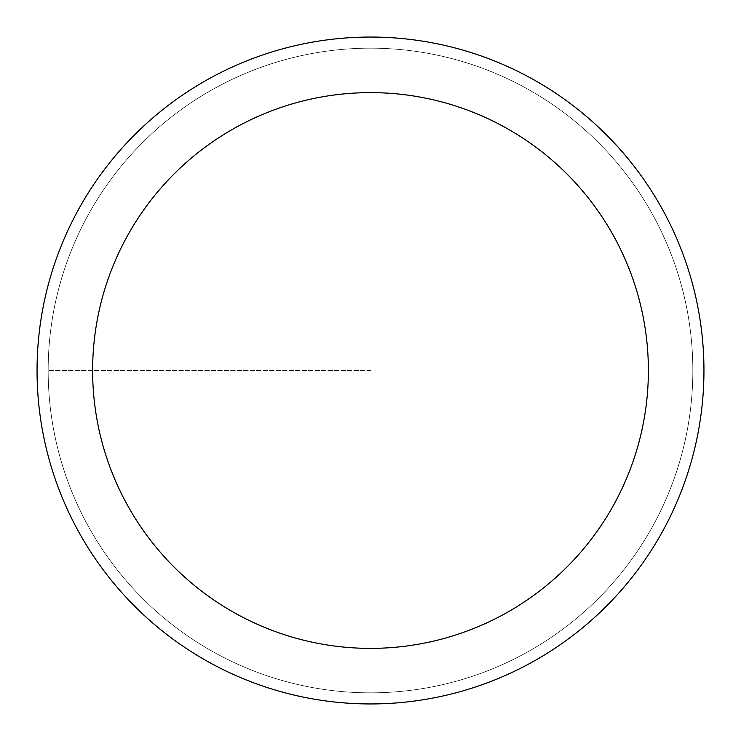 <?xml version="1.0" encoding="UTF-8"?>
<svg xmlns="http://www.w3.org/2000/svg" width="741" height="741" viewBox="0 0 741 741"><rect width="100%" height="100%" fill="white"/><g stroke="black" fill="none" stroke-linecap="round" stroke-linejoin="round"><path stroke-width="0.56" stroke-dasharray="3.71 2.78" d="M370.5 692.835A322.335 322.335 0 0 0 692.835 370.5A322.335 322.335 0 0 0 370.5 48.165A322.335 322.335 0 0 1 692.835 370.5A322.335 322.335 0 0 1 370.5 692.835A322.335 322.335 0 0 1 48.165 370.5A322.335 322.335 0 0 1 370.5 48.165A322.335 322.335 0 0 0 48.165 370.5A322.335 322.335 0 0 0 370.5 692.835A322.335 322.335 0 0 0 692.835 370.5A322.335 322.335 0 0 0 370.5 48.165A322.335 322.335 0 0 1 692.835 370.5A322.335 322.335 0 0 1 370.5 692.835A322.335 322.335 0 0 1 48.165 370.5A322.335 322.335 0 0 1 370.5 48.165A322.335 322.335 0 0 0 48.165 370.5A322.335 322.335 0 0 0 370.5 692.835M370.5 37.05A333.45 333.45 0 0 0 37.05 370.5A333.45 333.45 0 0 0 370.5 703.95A333.45 333.45 0 0 0 703.95 370.5A333.45 333.45 0 0 0 370.5 37.05M370.5 370.5L48.165 370.5L370.5 370.5"/><path stroke-width="1.11" d="M370.5 37.05A333.45 333.45 0 0 1 703.95 370.5A333.45 333.45 0 0 1 370.5 703.95A333.45 333.45 0 0 1 37.05 370.5A333.45 333.45 0 0 1 370.5 37.05M370.5 648.375A277.875 277.875 0 0 1 92.625 370.5A277.875 277.875 0 0 1 370.5 92.625A277.875 277.875 0 0 1 648.375 370.5A277.875 277.875 0 0 1 370.5 648.375"/></g></svg>
